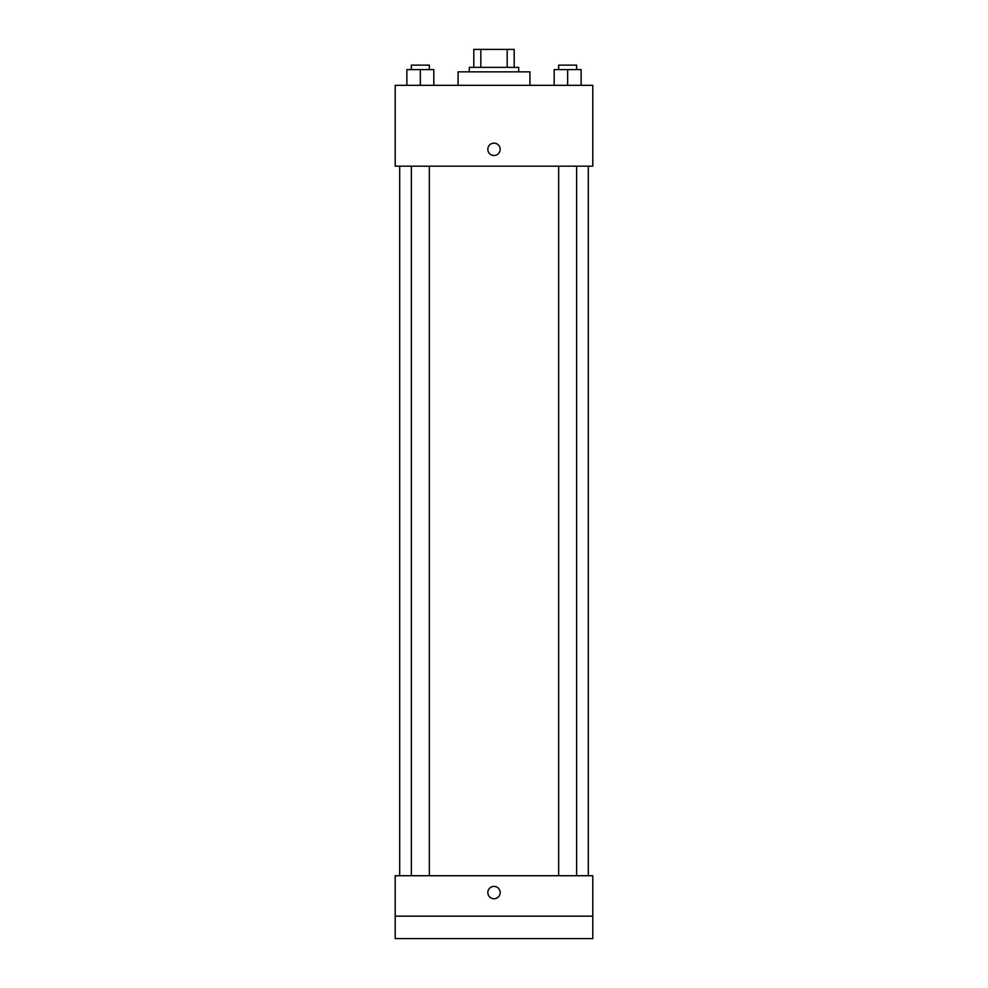 <?xml version="1.0" encoding="UTF-8"?>
<svg xmlns="http://www.w3.org/2000/svg" width="988" height="988" viewBox="0 0 988 988"><rect width="100%" height="100%" fill="white"/><g stroke="black" fill="none" stroke-linecap="round" stroke-linejoin="round"><path stroke-width="1.48" d="M480.823 67.369L480.823 49.4L473.795 49.4L473.795 67.369L473.795 49.4M480.823 49.4L514.205 49.4L514.205 67.369M507.177 67.369L507.177 49.4M469.3 71.852L469.3 67.369L518.7 67.369L518.7 71.852M529.926 85.326L529.926 71.852L458.074 71.852L458.074 85.326M395.2 85.326L592.8 85.326L592.8 166.169L395.2 166.169L395.2 85.326M494 155.499A6.175 6.175 0 0 1 488.652 146.236A6.175 6.175 0 0 1 499.348 146.236A6.175 6.175 0 0 1 494 155.499M395.2 875.726L592.8 875.726L592.8 938.6L395.2 938.6L395.2 875.726M494 898.747A6.175 6.175 0 0 1 488.652 889.484A6.175 6.175 0 0 1 499.348 889.484A6.175 6.175 0 0 1 494 898.747M395.2 916.148L592.8 916.148M554.182 85.326L554.182 69.605L581.129 69.605L581.129 85.326L581.129 69.605M567.655 85.326L567.655 69.605M576.634 69.605L576.634 65.122L558.665 65.122L558.665 69.605M406.871 85.326L406.871 69.605L433.818 69.605L433.818 85.326L433.818 69.605M420.345 85.326L420.345 69.605M429.335 69.605L429.335 65.122L411.366 65.122L411.366 69.605M588.305 875.726L588.305 166.169M399.695 875.726L399.695 166.169M558.665 166.169L558.665 875.726M576.634 166.169L576.634 875.726M429.335 875.726L429.335 166.169M411.366 875.726L411.366 166.169"/></g></svg>
